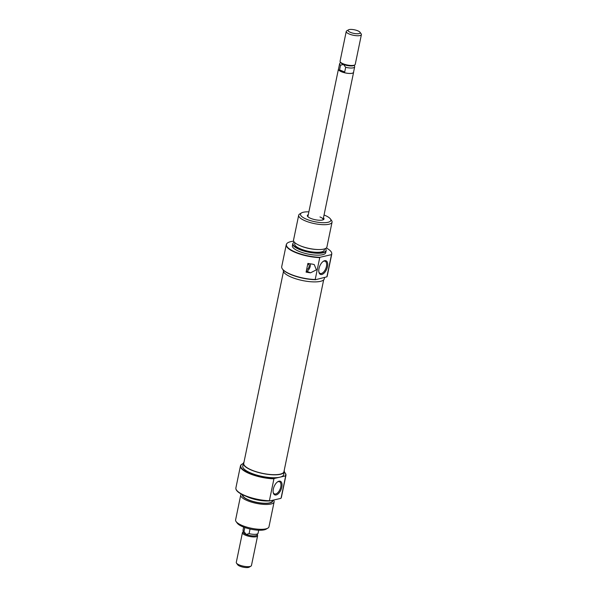 <?xml version="1.0" encoding="UTF-8"?>
<svg xmlns="http://www.w3.org/2000/svg" width="597" height="597" viewBox="0 0 597 597"><rect width="100%" height="100%" fill="white"/><g stroke="black" fill="none" stroke-linecap="round" stroke-linejoin="round"><path stroke-width="0.9" d="M323.462 217.823A8.522 2.492 -168.3 0 1 323.455 219.659A8.522 2.492 -168.3 0 1 310.753 218.39A8.522 2.492 -168.3 0 1 307.567 216.368A8.522 2.492 -168.3 0 1 308.291 214.681M338.544 68.916A7.746 2.269 11.7 0 0 338.424 69.185L307.933 216.42A7.746 2.269 11.7 0 0 307.955 216.793M306.649 269.411A2.709 1.395 112.3 0 0 309.112 266.501A2.709 1.395 112.3 0 0 308.574 264.352A2.709 1.395 112.3 0 0 307.671 264.486M326.895 276.829A23.238 6.798 11.7 0 0 327.216 276.083L331.753 254.18A23.238 6.798 -168.3 0 1 331.432 254.926L326.895 276.829L315.574 279.702A22.925 6.701 -168.3 0 1 291.172 274.695A22.925 6.701 -168.3 0 1 282.612 269.247A22.925 6.701 -168.3 0 1 282.5 269.083M293.687 241.21A23.126 6.761 11.7 0 0 286.709 243.785A23.126 6.761 11.7 0 0 295.716 252.232A23.126 6.761 11.7 0 0 319.955 257.285L319.746 257.606A23.238 6.798 -168.3 0 1 295.59 252.538A23.238 6.798 -168.3 0 1 286.247 244.755L281.709 266.665A23.238 6.798 11.7 0 0 282.381 268.919A23.238 6.798 11.7 0 0 291.052 274.448A23.238 6.798 11.7 0 0 315.209 279.508L315.574 279.702M318.999 268.553A7.358 3.791 -67.7 0 1 323.373 261.277A7.358 3.791 -67.7 0 1 327.492 266.613A7.358 3.791 -67.7 0 1 323.089 273.911A7.358 3.791 -67.7 0 1 318.91 272.165A7.358 3.791 -67.7 0 1 318.999 268.553M318.843 271.777A6.582 3.388 112.3 0 0 320.134 273.419A6.582 3.388 112.3 0 0 326.432 266.463A6.582 3.388 112.3 0 0 325.126 261.24A6.582 3.388 112.3 0 0 323.052 261.501M308.88 211.853A15.492 4.53 11.7 0 0 301.507 212.92A15.492 4.53 11.7 0 0 306.731 219.315A15.492 4.53 11.7 0 0 324.201 222.696A15.492 4.53 11.7 0 0 330.395 218.898L331.566 220.517A17.037 4.985 -168.3 0 1 332.051 222.174A17.037 4.985 -168.3 0 1 322.499 224.659A17.037 4.985 -168.3 0 1 305.537 220.972A17.037 4.985 -168.3 0 1 298.679 215.263L293.53 240.121A17.037 4.985 11.7 0 0 300.321 245.8A17.037 4.985 11.7 0 0 300.388 245.83A17.037 4.985 11.7 0 0 318.417 249.546L317.567 249.531A15.492 4.53 -168.3 0 1 301.172 246.151A15.492 4.53 -168.3 0 1 301.112 246.128A15.492 4.53 -168.3 0 1 301.052 246.098M318.417 249.546A17.037 4.985 11.7 0 0 326.902 247.031L332.051 222.174M294.291 242.113A16.925 4.948 11.7 0 0 293.149 243.054A16.925 4.948 11.7 0 0 299.739 249.24A16.925 4.948 11.7 0 0 317.417 252.934A16.925 4.948 11.7 0 0 326.096 249.874A16.925 4.948 11.7 0 0 325.417 248.561M326.111 250.031A17.037 4.985 -168.3 0 1 326.141 250.188A17.037 4.985 -168.3 0 1 326.134 250.747A17.037 4.985 -168.3 0 1 316.582 253.232A17.037 4.985 -168.3 0 1 299.619 249.546A17.037 4.985 -168.3 0 1 292.761 243.837A17.037 4.985 -168.3 0 1 292.978 243.315A17.037 4.985 -168.3 0 1 293.075 243.188M286.247 244.755A23.238 6.798 -168.3 0 1 286.538 244.046A23.238 6.798 -168.3 0 1 286.627 243.912M330.395 218.898A15.492 4.53 11.7 0 0 324.604 215.218A15.492 4.53 11.7 0 0 324.044 214.995M283.366 270.113L283.321 270.322A20.91 6.112 11.7 0 0 291.732 277.329A20.91 6.112 11.7 0 0 312.552 281.851A20.91 6.112 11.7 0 0 324.283 278.806L324.522 277.657M331.731 253.255A23.238 6.798 -168.3 0 1 331.768 253.412A23.238 6.798 -168.3 0 1 331.753 254.18M292.761 243.837L292.373 245.725A17.037 4.985 11.7 0 0 299.224 251.434A17.037 4.985 11.7 0 0 316.194 255.12A17.037 4.985 11.7 0 0 325.746 252.635L326.134 250.747M294.963 242.77L294.717 243.942A15.104 4.418 11.7 0 0 300.791 249.001A15.104 4.418 11.7 0 0 315.828 252.27A15.104 4.418 11.7 0 0 324.298 250.068L324.544 248.897M298.679 215.263A17.037 4.985 -168.3 0 1 299.791 213.935L301.507 212.92M319.955 257.285L331.342 254.673A23.126 6.761 11.7 0 0 331.716 253.106A23.126 6.761 11.7 0 0 326.328 247.971M319.746 257.606L315.209 279.508M307.888 263.419A23.238 6.798 11.7 0 0 312.358 264.113L314.246 264.583L316.395 269.844L310.552 272.814A23.238 6.798 -168.3 0 1 306.089 272.128L307.888 263.419M322.932 219.89A7.746 2.269 11.7 0 0 323.104 219.562A7.746 2.269 11.7 0 0 319.985 216.965M306.261 271.299L306.649 271.21A4.649 2.395 112.3 0 0 309.522 268.299A4.649 2.395 112.3 0 0 310.253 263.822M283.463 271.553L243.748 463.332A20.522 6 11.7 0 0 253.382 470.749A20.522 6 11.7 0 0 274.165 474.697A20.522 6 11.7 0 0 283.948 471.66L323.664 279.874M243.322 463.466A22.925 6.701 11.7 0 0 242.285 463.966A22.925 6.701 11.7 0 0 250.016 473.428A22.925 6.701 11.7 0 0 274.419 478.436L273.933 478.824A23.238 6.798 -168.3 0 1 249.777 473.757A23.238 6.798 -168.3 0 1 240.434 465.973A23.238 6.798 -168.3 0 1 241.942 464.167A23.238 6.798 -168.3 0 1 242.121 464.063M281.829 487.1A7.358 3.791 -67.7 0 1 277.426 494.398A7.358 3.791 -67.7 0 1 273.247 492.659A7.358 3.791 -67.7 0 1 273.336 489.047A7.358 3.791 -67.7 0 1 277.709 481.764A7.358 3.791 -67.7 0 1 281.829 487.1M273.18 492.264A6.582 3.388 112.3 0 0 274.471 493.913A6.582 3.388 112.3 0 0 280.769 486.951A6.582 3.388 112.3 0 0 279.463 481.727A6.582 3.388 112.3 0 0 277.389 481.995M242.412 494.659A15.492 4.53 11.7 0 0 248.598 500.002A15.492 4.53 11.7 0 0 265.217 503.39A15.492 4.53 11.7 0 0 272.628 500.264M273.463 500.07A17.037 4.985 -168.3 0 1 274.113 501.943A17.037 4.985 -168.3 0 1 264.561 504.428A17.037 4.985 -168.3 0 1 247.598 500.741A17.037 4.985 -168.3 0 1 240.74 495.032A17.037 4.985 -168.3 0 1 241.322 494.092M272.568 500.279A16.925 4.948 -168.3 0 1 270.404 500.771M268.546 500.95A16.925 4.948 -168.3 0 1 248.374 497.294A16.925 4.948 -168.3 0 1 246.255 496.338M249.867 497.599A17.037 4.985 11.7 0 0 264.725 500.674M280.978 498.211A23.126 6.761 -168.3 0 1 280.941 498.279A23.126 6.761 -168.3 0 1 280.874 498.376L281.09 498.047A23.238 6.798 11.7 0 0 281.112 498.017A23.238 6.798 11.7 0 0 281.403 497.301L285.941 475.399A23.238 6.798 -168.3 0 1 285.62 476.145L285.262 475.951A22.925 6.701 11.7 0 0 285.038 472.817A22.925 6.701 11.7 0 0 284.284 471.943M280.874 498.376L269.486 500.98A23.126 6.761 -168.3 0 1 245.248 495.935A23.126 6.761 -168.3 0 1 235.934 488.958A23.126 6.761 -168.3 0 1 235.919 488.801M240.434 465.973L235.897 487.876A23.238 6.798 11.7 0 0 235.882 488.652A23.238 6.798 11.7 0 0 245.24 495.659A23.238 6.798 11.7 0 0 269.396 500.726L273.933 478.824M267.859 528.129L266.143 529.143A15.492 4.53 -168.3 0 1 243.039 526.845A15.492 4.53 -168.3 0 1 237.255 523.159L236.084 521.547A17.037 4.985 11.7 0 0 242.449 525.599A17.037 4.985 11.7 0 0 267.859 528.129A17.037 4.985 11.7 0 0 268.971 526.8L274.113 501.943M284.187 470.511A20.91 6.112 -168.3 0 1 284.329 471.734A20.91 6.112 -168.3 0 1 272.598 474.787A20.91 6.112 -168.3 0 1 251.777 470.257A20.91 6.112 -168.3 0 1 243.367 463.257A20.91 6.112 -168.3 0 1 243.986 462.182M284.329 471.734L283.724 474.637A20.91 6.112 -168.3 0 1 279.836 477.197A20.91 6.112 -168.3 0 1 251.18 473.16A20.91 6.112 -168.3 0 1 242.77 466.153L243.367 463.257M272.478 500.308L272.329 501.017A15.104 4.418 -168.3 0 1 263.859 503.226A15.104 4.418 -168.3 0 1 248.822 499.958A15.104 4.418 -168.3 0 1 242.748 494.898L242.763 494.831M240.74 495.032L235.599 519.89A17.037 4.985 11.7 0 0 236.084 521.547M285.15 472.973A23.238 6.798 -168.3 0 1 285.269 473.137A23.238 6.798 -168.3 0 1 285.941 475.399M281.09 498.047L285.62 476.145M285.262 475.951L274.419 478.436M338.424 69.185A7.746 2.269 11.7 0 0 341.536 71.782A7.746 2.269 11.7 0 0 349.252 73.453A7.746 2.269 11.7 0 0 353.596 72.327A7.746 2.269 11.7 0 0 353.588 72.036M350.543 32.41A6.194 1.813 -168.3 0 1 348.454 29.85A6.194 1.813 -168.3 0 1 357.693 30.768A6.194 1.813 -168.3 0 1 360.006 32.245A6.194 1.813 -168.3 0 1 357.536 33.76A6.194 1.813 -168.3 0 1 350.543 32.41M348.454 29.85L346.738 30.865A7.746 2.269 11.7 0 0 346.238 31.469A7.746 2.269 11.7 0 0 349.349 34.066A7.746 2.269 11.7 0 0 357.058 35.738A7.746 2.269 11.7 0 0 361.401 34.611A7.746 2.269 11.7 0 0 361.178 33.857L360.006 32.245M361.401 34.611L355.245 64.349A7.746 2.269 -168.3 0 1 354.745 64.954A7.746 2.269 -168.3 0 1 343.193 63.797A7.746 2.269 -168.3 0 1 340.297 61.961A7.746 2.269 -168.3 0 1 340.074 61.207L346.238 31.469M354.745 64.954L353.887 65.461A6.97 2.037 -168.3 0 1 343.491 64.424A6.97 2.037 -168.3 0 1 340.887 62.767L340.297 61.961M250.949 566.135L249.233 567.15A6.194 1.813 -168.3 0 1 239.994 566.232A6.194 1.813 -168.3 0 1 237.681 564.755L236.509 563.143A7.746 2.269 11.7 0 0 239.404 564.986A7.746 2.269 11.7 0 0 250.949 566.135A7.746 2.269 11.7 0 0 251.456 565.531L257.613 535.793A7.746 2.269 -168.3 0 1 253.27 536.919A7.746 2.269 -168.3 0 1 245.561 535.248A7.746 2.269 -168.3 0 1 242.442 532.651A7.746 2.269 -168.3 0 1 242.949 532.046L243.278 531.86M257.165 534.733L257.389 535.039A7.746 2.269 -168.3 0 1 257.613 535.793M258.71 530.203L258.083 533.225A7.686 2.246 -168.3 0 1 257.986 533.457L256.919 535.128A6.97 2.037 -168.3 0 1 246.158 534.419L243.972 531.539A7.686 2.246 -168.3 0 1 243.031 530.36A7.686 2.246 -168.3 0 1 243.039 530.106L243.658 527.091M244.807 527.509L243.972 531.539M257.986 533.457A7.686 2.246 -168.3 0 1 249.098 533.636L246.158 534.419A6.97 2.037 -168.3 0 1 243.352 532.315L243.031 530.36M242.442 532.651L236.285 562.389A7.746 2.269 11.7 0 0 236.509 563.143M249.098 533.636L250.061 529.009M354.417 65.14L354.655 66.64A7.686 2.246 -168.3 0 1 354.655 66.894L353.536 72.312A7.686 2.246 -168.3 0 1 349.223 73.431A7.686 2.246 -168.3 0 1 341.574 71.774L339.574 69.901L340.544 65.207A7.686 2.246 -168.3 0 1 339.611 63.775A7.686 2.246 -168.3 0 1 339.708 63.543L340.521 62.267M339.574 69.901L344.7 71.998L341.574 71.774A7.686 2.246 -168.3 0 1 338.484 69.2L339.611 63.775M354.655 66.894A7.686 2.246 -168.3 0 1 345.67 67.304L343.491 64.424L340.544 65.207M345.67 67.304L344.7 71.998M306.649 271.21L310.552 272.814M301.112 246.128L300.321 245.8M323.104 219.562L353.596 72.327"/></g></svg>
